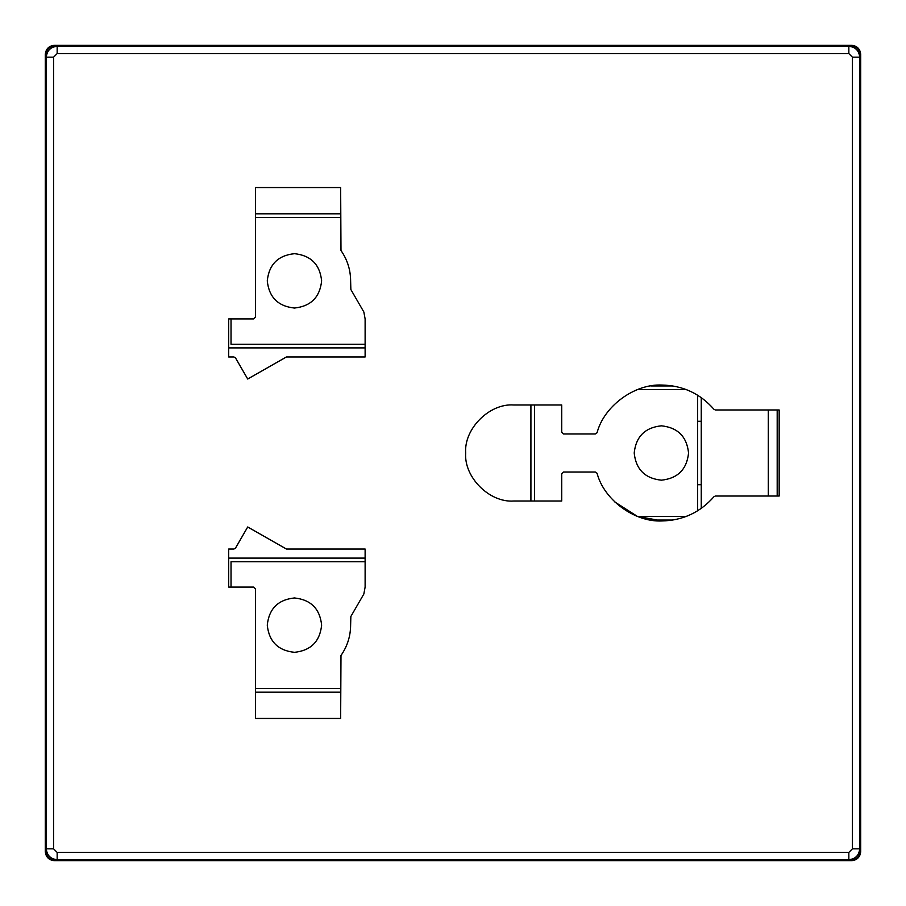 <?xml version="1.0" encoding="UTF-8"?>
<svg xmlns="http://www.w3.org/2000/svg" width="906" height="906" viewBox="0 0 906 906"><rect width="100%" height="100%" fill="white"/><g stroke="black" fill="none" stroke-linecap="round" stroke-linejoin="round"><path stroke-width="1.36" d="M777.189 496.035L777.189 409.965M228.686 558.096L365.118 558.096M340.656 692.184L255.492 692.184M365.118 347.904L228.686 347.904M255.492 213.816L340.656 213.816M768.288 409.965L768.288 496.035M672.988 520.044L650.87 520.044M530.916 501.018L530.916 404.982M650.87 385.956L672.988 385.956M701.244 397.575L701.244 508.425M860.7 56.172L860.7 54.36C860.122 48.901 857.099 45.878 851.64 45.3L54.36 45.3C48.901 45.878 45.878 48.901 45.3 54.36L45.3 851.64C45.878 857.099 48.901 860.122 54.36 860.7L851.64 860.7C857.099 860.122 860.122 857.099 860.7 851.64L860.7 56.172C860.054 49.57 856.43 45.946 849.828 45.3C856.43 45.946 860.054 49.57 860.7 56.172L859.715 57.157L859.715 848.843C859.058 855.434 855.434 859.058 848.843 859.715L848.843 852.41L852.41 848.843L852.41 57.157L848.843 53.59L57.157 53.59L53.59 57.157L53.59 848.843L57.157 852.41L848.843 852.41M294.45 253.68C310.837 255.413 319.897 264.473 321.63 280.86C319.897 297.247 310.837 306.307 294.45 308.04C278.063 306.307 269.003 297.247 267.27 280.86C269.003 264.473 278.063 255.413 294.45 253.68M255.492 217.44L340.656 217.44M365.118 344.28L231.03 344.28L231.03 318.912M661.38 425.82C677.767 427.553 686.827 436.613 688.56 453C686.827 469.387 677.767 478.447 661.38 480.18C644.993 478.447 635.933 469.387 634.2 453C635.933 436.613 644.993 427.553 661.38 425.82M637.541 389.58L686.329 389.58M686.329 516.42L637.541 516.42M697.62 395.175L697.62 510.825M534.54 501.018L534.54 404.982M294.45 597.96C310.837 599.693 319.897 608.753 321.63 625.14C319.897 641.527 310.837 650.587 294.45 652.32C278.063 650.587 269.003 641.527 267.27 625.14C269.003 608.753 278.063 599.693 294.45 597.96M231.03 587.088L231.03 561.72L365.118 561.72M340.656 688.56L255.492 688.56M57.157 852.41L57.157 859.715L848.843 859.715C855.4 859.024 859.024 855.4 859.715 848.843L860.7 849.828C860.054 856.43 856.43 860.054 849.828 860.7C856.43 860.054 860.054 856.43 860.7 849.828M53.59 57.157L46.285 57.157L46.285 848.843C46.976 855.4 50.6 859.024 57.157 859.715C50.566 859.058 46.942 855.434 46.285 848.843L53.59 848.843M848.843 53.59L848.843 46.285L57.157 46.285C50.6 46.976 46.976 50.6 46.285 57.157C46.942 50.566 50.566 46.942 57.157 46.285L57.157 53.59M859.715 57.157C859.024 50.6 855.4 46.976 848.843 46.285C855.434 46.942 859.058 50.566 859.715 57.157L852.41 57.157M380.52 860.541L525.48 860.541M525.48 45.459L380.52 45.459M56.172 45.3C49.57 45.946 45.946 49.57 45.3 56.172C45.946 49.57 49.57 45.946 56.172 45.3L57.157 46.285M45.3 849.828C45.946 856.43 49.57 860.054 56.172 860.7C49.57 860.054 45.946 856.43 45.3 849.828L46.285 848.843M340.984 655.468C347.338 646.352 350.543 636.25 350.622 625.14L350.86 616.488L363.838 594.019L365.118 587.088L365.118 549.036L286.421 549.036L247.712 526.975L235.492 548.13L233.929 549.036L228.686 549.036L228.686 587.088L253.68 587.088L255.492 588.9L255.492 718.458L340.656 718.458L340.984 655.468M253.68 318.912L228.686 318.912L228.686 356.964L233.929 356.964L235.492 357.87L247.712 379.025L286.421 356.964L365.118 356.964L365.118 318.912L363.838 311.981L350.86 289.512L350.622 280.86C350.543 269.762 347.338 259.648 340.984 250.532L340.656 187.542L255.492 187.542L255.492 317.1L253.68 318.912M715.366 409.965L713.985 409.319C700.191 393.589 682.841 385.503 661.935 385.05C634.54 383.668 603.951 406.148 597.088 432.706L595.355 433.974L563.532 433.974L561.72 432.162L561.72 404.982L513.702 404.982C489.523 403.159 463.861 428.81 465.684 453C463.861 477.179 489.512 502.853 513.702 501.018L561.72 501.018L561.72 473.838L563.532 472.026L595.355 472.026L597.088 473.294C603.951 499.852 634.54 522.332 661.935 520.95C682.841 520.497 700.191 512.411 713.985 496.681L715.366 496.035L779.16 496.035L779.16 409.965L715.366 409.965M614.891 502.026L637.178 516.284L661.935 520.95L671.606 520.259M852.41 848.843L859.715 848.843M849.828 860.7L848.843 859.715M57.157 859.715L56.172 860.7M46.285 57.157L45.3 56.172M848.843 46.285L849.828 45.3M697.62 484.71L701.244 484.71M697.62 421.29L701.244 421.29"/></g></svg>
